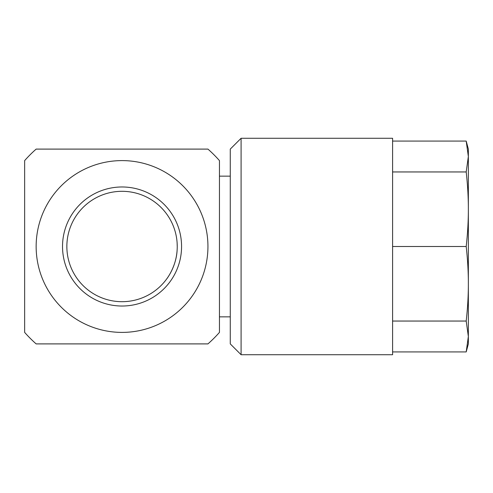 <?xml version="1.0" encoding="UTF-8"?>
<svg xmlns="http://www.w3.org/2000/svg" width="493" height="493" viewBox="0 0 493 493"><rect width="100%" height="100%" fill="white"/><g stroke="black" fill="none" stroke-linecap="round" stroke-linejoin="round"><path stroke-width="0.74" d="M177.123 242.957L177.24 246.5A55.191 55.191 0 0 1 94.453 294.296A55.191 55.191 0 0 1 94.453 198.704A55.191 55.191 0 0 1 177.24 246.5M177.123 250.043C176.365 266.423 166.745 278.976 166.683 278.964M181.566 246.5A59.524 59.524 0 0 0 122.048 186.976A59.524 59.524 0 0 0 62.525 246.5A59.524 59.524 0 0 0 122.048 306.024A59.524 59.524 0 0 0 181.566 246.5M122.048 160.601A85.899 85.899 0 0 1 207.941 246.5A85.899 85.899 0 0 1 122.048 332.399A85.899 85.899 0 0 1 36.149 246.5A85.899 85.899 0 0 1 122.048 160.601M24.65 332.399A129.862 129.862 0 0 0 36.149 343.898L207.941 343.898A129.862 129.862 0 0 0 219.447 332.399L219.447 160.601A129.862 129.862 0 0 0 207.941 149.102L36.149 149.102A129.862 129.862 0 0 0 24.65 160.601L24.65 332.399L24.65 160.601M201.575 214.036A85.899 85.899 0 0 0 36.864 257.568A85.899 85.899 0 0 0 201.575 278.964M230.268 316.845L219.447 316.845L219.447 332.399M219.447 316.845L219.447 176.155L230.268 176.155M468.35 322.256L468.35 170.744M468.35 209.229C468.387 197.582 467.666 185.158 466.199 171.952L468.35 156.515L468.35 149.102L466.199 141.078L468.35 156.515L468.35 209.229C468.387 220.87 467.666 233.294 466.199 246.5C467.666 259.706 468.387 272.13 468.35 283.771L468.35 343.898L466.199 351.922L392.594 351.922M392.594 141.078L466.199 141.078M466.199 351.922L468.35 336.485L466.199 321.048L392.594 321.048M466.199 321.048C467.666 307.842 468.387 295.418 468.35 283.771M466.199 246.5L392.594 246.5M466.199 171.952L392.594 171.952M392.594 138.28L392.594 354.72L241.089 354.72L241.089 138.28L392.594 138.28M241.089 354.72L230.268 343.898L230.268 149.102L241.089 138.28"/></g></svg>
